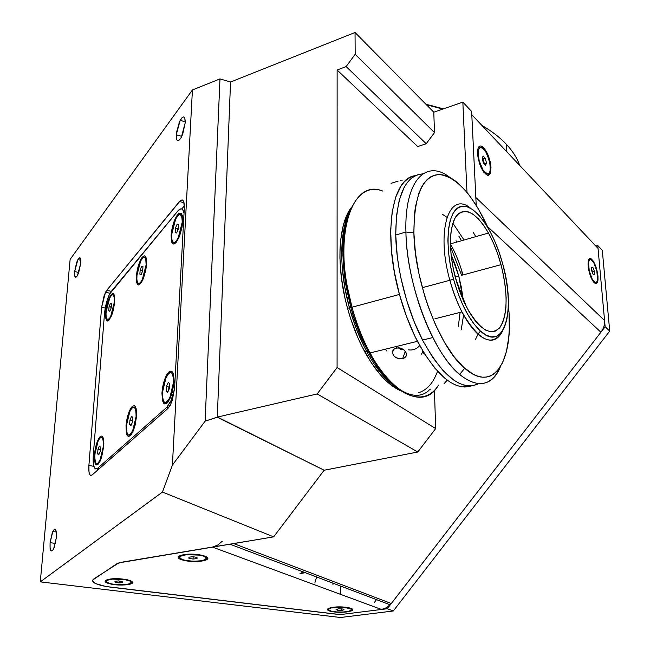 <?xml version="1.0" encoding="UTF-8"?>
<svg xmlns="http://www.w3.org/2000/svg" width="650" height="650" viewBox="0 0 650 650"><rect width="100%" height="100%" fill="white"/><g stroke="black" fill="none" stroke-linecap="round" stroke-linejoin="round"><path stroke-width="0.97" d="M74.661 271.57L77.87 259.602C80.023 256.336 80.966 257.619 80.697 263.445L77.504 275.429C75.327 278.728 74.376 277.444 74.661 271.57L78.764 272.472L74.661 271.57L76.651 262.421L78.455 258.659L80.007 257.863L80.771 260.341L80.697 263.445L78.683 272.707L76.862 276.461L75.766 277.314L74.718 275.827L74.661 271.57M176.256 134.826L180.164 120.372C183.471 115.099 185.161 115.895 185.234 122.744L181.358 137.199C177.986 142.561 176.288 141.773 176.256 134.826L181.789 136.338L176.256 134.826L176.459 132.706L179.538 121.647L182.154 117.544L183.69 116.87L184.787 118.024L185.234 122.744L182.731 134.111L181.009 137.832L178.449 140.701L177.726 140.766L176.67 139.547L176.256 134.826M50.091 542.685L52.821 531.489C55.477 527.386 56.656 529.425 56.355 537.631L53.641 548.86C50.944 553.004 49.758 550.94 50.091 542.685L55.445 543.392L50.091 542.685L52.268 532.773L54.153 529.563L55.283 529.376L56.347 532.131L56.355 537.631L54.153 547.682L52.877 550.184L51.123 550.997L50.083 548.169L50.091 542.685M314.949 582.522L316.623 576.981M332.849 583.123L332.979 584.862M506.431 144.373C500.053 137.548 491.887 131.243 481.934 125.45C491.887 131.243 500.053 137.548 506.431 144.373C512.769 151.198 517.221 158.251 519.789 165.531C517.221 158.251 512.769 151.198 506.431 144.373L506.886 151.873L506.431 144.373M442.861 109.046L426.465 104.788L442.861 109.046M443.422 108.851L425.888 104.203L443.422 108.851M299.975 573.576L303.371 571.976L299.975 573.576L305.289 572.699M178.222 557.481L179.538 557.651L178.222 557.481M40.284 581.872L70.127 259.399L192.424 89.96L219.984 78.902L230.539 82.014L355.038 32.5L355.176 54.275L346.141 66.568L337.131 70.021L417.69 146.567L426.213 143.723L434.501 132.608L433.786 112.198L462.841 102.107L466.976 192.351L462.841 102.107L471.632 111.459L462.841 102.107L433.786 112.198L355.038 32.5L433.786 112.198L434.501 132.608L355.176 54.275L434.501 132.608L426.213 143.723L346.141 66.568L426.213 143.723L417.69 146.567L337.131 70.021L346.141 66.568L355.176 54.275L355.038 32.5L230.539 82.014L219.984 78.902L205.124 421.168L217.303 417.251L230.539 82.014L217.303 417.251L324.147 470.234L273.642 536.859L162.459 492.05L172.404 465.099L205.124 421.168L219.984 78.902L192.424 89.96L172.404 465.099L192.424 89.96L70.127 259.399L40.284 581.872L162.459 492.05L172.404 465.099L205.124 421.168L217.449 417.064L317.192 393.941L337.082 367.518L435.671 428.602L417.755 452.018L317.192 393.941L417.755 452.018L324.147 470.234L217.449 417.064L317.192 393.941L337.082 367.518L337.131 70.021L337.082 367.518L435.671 428.602L434.436 390.171L435.671 428.602L417.755 452.018L324.147 470.234L273.642 536.859L162.459 492.05L40.284 581.872L340.486 617.5L40.284 581.872M343.907 614.153L387.278 608.741L605.134 326.739L597.781 245.554L595.839 246.074L597.781 245.554L602.298 250.356L597.781 245.554L605.134 326.739L609.716 331.086L602.298 250.356L609.716 331.086L393.299 610.984L340.486 617.5L393.299 610.984L387.278 608.741L605.134 326.739L609.716 331.086L393.299 610.984L387.278 608.741L343.907 614.153L336.001 614.153L110.427 587.153L101.676 585.642L95.428 583.546L92.666 581.173L92.763 579.995L93.876 578.89L118.82 562.892L273.642 536.859L122.029 562.153L212.404 547.072L381.485 609.464L343.907 614.153L337.935 614.315L105.812 586.487L95.428 583.546L93.567 582.376L92.666 581.173L92.763 579.995L116.667 563.842L122.029 562.153M340.462 594.327L340.454 585.999M476.19 204.644L471.632 111.459L476.19 204.644M101.603 307.279L105.251 308.043L101.603 307.279L105.519 292.273L106.738 290.347L111.353 291.346L106.738 290.347L179.433 201.549L184.023 202.694L179.433 201.549C182.772 198.193 184.397 200.346 184.316 208.008L174.59 388.139L170.861 404.016L167.871 408.517L92.154 474.939C89.586 476.426 88.498 473.281 88.888 465.514L101.603 307.279L104.244 295.197L106.738 290.347L180.497 200.476L182.406 199.981L183.763 201.752L184.316 208.008L174.59 388.139L172.274 400.408L170.178 405.389L167.871 408.517L92.154 474.939L90.569 475.386L89.919 474.809L89.017 472.201L88.888 465.514L93.803 466.286L88.888 465.514L101.603 307.279M374.449 602.355L376.537 599.649M591.126 258.789L591.126 258.781C594.531 261.836 596.806 267.581 597.967 276.031C597.886 285.626 595.514 286.016 590.858 277.209L588.112 266.029C587.787 260.203 588.794 257.79 591.134 258.781L589.493 258.659L588.112 261.974L588.404 268.401L589.517 273.358L592.126 279.898L594.1 282.685L595.904 283.676L597.269 282.758L597.992 280.069L597.967 276.031L596.578 268.824L593.044 260.756L591.126 258.781L590.59 259.586M346.71 611.967L346.71 611.967C338.829 612.682 332.719 612.219 328.396 610.569C326.276 609.188 327.917 608.083 333.328 607.254C343.655 605.776 357.679 608.733 351.227 610.967L346.71 611.967L351.561 610.821L352.723 609.798L351.951 608.741L347.49 607.449L337.984 606.905L331.362 607.571L327.73 608.928L327.616 609.984L329.387 610.984L337.236 612.235L346.71 611.967M201.963 561.048L201.784 560.666L201.963 561.048C192.961 562.063 185.551 561.397 179.733 559.049C176.873 557.229 178.238 555.766 183.828 554.669C196.251 552.386 214.931 557.424 205.148 560.3L201.963 561.048L206.919 559.479L207.683 558.082L206.204 556.644L202.686 555.384L191.888 554.141L181.732 555.108L178.311 556.969L178.791 558.415L181.415 559.772L191.181 561.446L201.963 561.048M127.774 584.667L127.774 584.667C118.942 585.561 111.751 584.87 106.194 582.611C103.984 581.141 105.17 579.979 109.753 579.134C120.794 577.176 139.067 581.555 130.561 584.033L127.774 584.667L132.048 583.318L132.478 582.108L130.821 580.864L127.319 579.776L117.097 578.687L107.892 579.516L105.097 581.116L105.82 582.367L108.501 583.546L117.869 585L127.774 584.667M491.002 167.399C489.832 178.653 486.054 177.531 479.668 164.06L477.539 153.733C477.441 147.558 478.912 145.088 481.951 146.339C486.785 150.304 489.808 157.324 491.002 167.399L490.449 167.334L491.002 167.399L490.23 161.947L487.476 153.676L483.649 147.68L481.13 146.014L480.017 146.006L478.327 147.656L477.807 149.264L477.539 153.733L478.319 159.274L481.13 167.708L483.689 172.12L487.541 175.273L488.637 175.224L490.279 173.469L491.002 167.399M598.041 248.398L471.786 114.701L598.041 248.398L604.565 320.523L475.841 197.478L471.786 114.701M222.251 541.288L217.571 545.147L212.404 547.072L381.485 609.464L386.742 607.612L391.308 603.517L600.901 332.215L487.484 226.509L600.901 332.215C603.647 328.551 604.874 324.651 604.565 320.523L475.841 197.478M391.308 603.517L233.602 543.538L391.308 603.517M206.716 559.609L205.53 559.447M94.453 454.683L95.217 449.085L97.386 441.35L100.124 436.629L101.822 436.004L103.537 439.156L103.854 443.544L101.018 459.062C96.598 468 94.413 466.538 94.453 454.683C95.184 447.395 96.769 441.74 99.222 437.718C102.521 434.038 104.024 436.865 103.74 446.192L101.595 457.381L99.84 461.793L97.971 464.449L96.281 464.961L95.022 463.271L94.453 454.683M126.011 425.815L126.441 425.766L126.011 425.815C126.701 418.226 128.399 412.214 131.113 407.769C134.891 403.471 136.703 406.274 136.549 416.179L133.884 429.268C128.854 439.676 126.23 438.523 126.011 425.815L127.441 416.942L129.147 411.604L132.218 406.429L134.16 405.649L134.989 406.136L136.191 408.809L136.549 416.179L135.102 425.246L133.347 430.666L131.284 434.598L130.227 435.801L128.294 436.467L126.815 434.785L126.327 433.144L126.011 425.815M161.947 392.941L162.443 392.884L161.947 392.941C162.589 385.036 164.409 378.617 167.416 373.685C171.787 368.607 173.989 371.353 174.013 381.908L171.454 395.111C165.701 407.331 162.532 406.608 161.947 392.941L163.434 383.484L165.319 377.731L168.781 372.027L171.031 371.028L172.819 372.539L173.452 374.181L174.013 381.908L172.502 391.576L170.568 397.442L168.236 401.749L167.034 403.106L164.799 403.967L163.841 403.447L162.451 400.627L161.947 392.941M171.104 235.365L171.576 235.292L171.104 235.365C171.836 227.183 173.859 220.488 177.174 215.296C180.911 211.055 182.764 213.176 182.715 221.666L179.717 235.755C174.411 246.813 171.535 246.683 171.104 235.365L172.51 226.557L175.362 218.408L178.75 213.614L180.732 213.159L182.146 215.061L182.561 216.832L182.715 221.666L181.976 227.581L179.449 236.454L176.061 242.604L173.899 244.099L172.209 243.238L171.616 241.954L171.104 235.365M136.362 276.356L136.768 276.291L136.362 276.356C137.126 268.539 138.986 262.308 141.944 257.652C145.21 254.012 146.754 256.23 146.575 264.306L143.528 278.151C138.889 287.584 136.5 286.983 136.362 276.356L137.711 268.044L139.344 262.771L142.309 257.181L144.202 255.832L145.007 255.986L146.185 257.936L146.575 264.306L145.836 269.896L143.528 278.143L141.537 282.303L138.637 284.96L137.841 284.741L136.703 282.701L136.362 276.356M105.657 312.577L105.657 312.577C106.446 305.102 108.168 299.268 110.817 295.076C113.693 291.923 114.985 294.198 114.709 301.901L111.662 315.404C107.575 323.529 105.576 322.587 105.657 312.577L106.372 307.377L108.452 299.796L111.117 294.694L112.775 293.564L113.474 293.784L114.725 297.448L114.709 301.901L113.392 309.904L111.857 314.901L109.159 319.987L107.502 321.019L105.853 318.695L105.657 312.577M166.798 407.347L168.659 407.688L166.798 407.347L97.679 468.244C94.201 470.275 92.722 466.123 93.234 455.804L104.463 313.983C105.211 306.264 106.949 299.585 109.688 293.954L177.84 210.982C180.895 207.577 182.959 208.309 184.039 213.184L182.796 209.82L181.781 208.991L180.586 208.91L177.84 210.982L111.378 291.314L109.103 295.157L106.998 300.796L104.463 313.983L93.234 455.804L93.429 464.677L94.648 468.13L95.534 468.878L97.679 468.244L99.458 468.528L97.679 468.244L166.798 407.347L171.291 400.164L174.493 389.472L170.698 401.505L166.798 407.347M184.356 205.831L181.748 208.975M112.905 293.564L112.596 294.572M97.199 468.609L97.711 470.056M138.718 264.534L139.425 263.689L138.718 264.534M144.771 257.294L145.494 256.433L144.771 257.294M181.309 213.566L180.489 214.549M183.479 211.112L184.178 210.568L183.479 211.112M98.849 468.431L99.109 468.837M136.077 416.609L132.584 431.137C128.464 437.71 126.425 435.801 126.466 425.401L130 410.898C134.03 404.414 136.061 406.315 136.077 416.609L136.516 416.683L136.077 416.609L136.053 411.791L134.656 407.436L133.047 407.079L132.129 407.704L129.326 412.425L127.173 419.989L126.376 427.919L127.197 433.591L128.546 435.118L130.317 434.509L133.161 429.821L134.761 424.872L136.077 416.609M132.527 422.053L130.91 425.718L129.626 424.694L129.943 420.046L131.544 416.39L132.836 417.381L132.527 422.053L130.91 425.718L129.626 424.694L129.943 420.046L132.283 420.452L129.943 420.046L131.544 416.39L132.836 417.381L132.527 422.053M131.235 424.97L129.626 424.694L131.235 424.97M100.319 449.467L100.263 450.231M103.326 446.566L99.938 460.46C96.338 466.091 94.648 464.043 94.851 454.317L98.264 440.456C101.798 434.891 103.48 436.93 103.326 446.566L103.139 440.148L102.229 437.751L100.839 437.296L100.035 437.832L97.532 442.138L95.55 449.207L94.737 456.706L95.371 462.158L96.525 463.694L98.069 463.231L100.604 458.949L102.627 451.766L103.326 446.566M103.212 437.881L102.603 438.368M100.157 451.523L98.711 454.902L97.606 453.846L99.06 454.082L97.606 453.846L97.955 449.442L99.393 446.062L100.498 447.094L100.157 451.523L98.711 454.902L97.606 453.846L97.955 449.442L99.393 446.062L100.498 447.094M100.173 449.8L97.955 449.442L100.173 449.8M114.303 302.372L110.581 316.802C107.339 321.823 105.836 320.263 106.048 312.114L109.801 297.708C112.97 292.76 114.473 294.312 114.303 302.372L114.091 296.774L113.181 294.962L112.548 294.759L111.028 295.783L108.599 300.446L106.697 307.369L105.95 314.267L106.226 317.704L107.729 319.824L110.069 317.712L111.702 314.234L114.303 302.372M114.416 295.547L113.864 296.002M111.304 306.849L109.054 306.743L110.451 303.274L111.54 303.802L111.231 307.824L109.826 311.309L108.745 310.757L109.054 306.743L110.451 303.274L111.54 303.802L111.231 307.824L109.826 311.309M109.947 311.009L108.745 310.757L109.054 306.743L111.166 307.19L111.093 308.173M111.166 307.978L111.256 307.539M146.12 264.842L142.212 280.02C138.523 285.846 136.719 284.456 136.801 275.836L140.741 260.674C144.357 254.938 146.153 256.327 146.12 264.842L145.771 259.033L144.69 257.246L143.122 257.465L140.4 261.365L138.028 268.247L137.044 273.39L136.825 280.036L138.149 283.489L139.701 283.368L140.595 282.547L143.341 277.461L144.869 272.569L146.12 264.842M142.683 270.839L141.131 274.609L139.872 274.146L140.164 269.937L141.7 266.183L142.968 266.614L142.683 270.839L141.131 274.609L139.872 274.146L140.164 269.937L142.382 270.441L140.164 269.937L141.7 266.183L142.968 266.614M142.773 269.49L142.293 271.789M141.204 274.438L139.872 274.146L141.204 274.438M142.326 271.7L142.756 269.701M182.195 222.276L178.116 238.249C173.867 245.082 171.697 243.921 171.6 234.78L175.727 218.814C179.888 212.103 182.041 213.257 182.195 222.276L182.666 222.389L182.195 222.276L182.057 217.864L180.391 214.508L178.579 214.914L175.492 219.294L172.884 226.728L171.6 234.78L171.714 239.159L173.314 242.621L175.11 242.328L176.134 241.369L179.221 235.763L180.903 230.482L182.195 222.276M178.571 224.526L177.101 224.169L178.571 224.477L178.327 228.914L176.597 233.017L175.134 232.676L175.386 228.256L177.101 224.169L178.571 224.526M177.637 230.555L178.425 227.183L177.726 228.824L175.386 228.256L177.726 228.824L177.629 230.579M176.597 233.017L175.134 232.676L175.386 228.256L177.101 224.169L178.571 224.477M173.477 382.395L169.886 397.581C165.124 405.332 162.654 403.626 162.459 392.47L166.099 377.309C170.755 369.679 173.209 371.377 173.477 382.395L173.981 382.493L173.477 382.395L172.965 375.351L171.641 372.873L169.764 372.629L168.707 373.368L165.539 378.576L163.183 386.717L162.459 392.47L162.923 399.49L164.198 402.058L165.067 402.529L166.051 402.423L168.212 400.498L170.332 396.565L172.096 391.219L173.477 382.395M169.715 383.492L169.439 388.44L167.635 392.429L166.124 391.463L166.4 386.539L168.196 382.558L169.715 383.492L169.439 388.44L167.635 392.429L166.124 391.463L166.4 386.539L168.878 387.01L166.4 386.539L168.196 382.558M169.609 385.385L168.878 387.01L168.707 390.057L169.609 385.418M167.919 391.796L166.124 391.463L167.919 391.796M124.483 579.572L124.483 579.572C129.188 580.385 131.479 581.401 131.341 582.636C128.928 584.781 122.907 585.317 113.271 584.244C108.509 583.44 106.186 582.416 106.308 581.157C108.729 579.012 114.79 578.484 124.483 579.572L112.564 579.134L108.851 579.727L106.291 581.189L106.949 582.335L111.191 583.863L117.959 584.74L125.003 584.667L130.008 583.684L131.284 582.091L129.773 580.954L124.483 579.572M122.484 581.531L122.736 582.538L119.096 582.936L115.196 582.319L114.92 581.311L118.568 580.913L122.484 581.531L122.736 582.538L119.096 582.936L115.196 582.319L114.92 581.311L118.568 580.913L122.484 581.531M119.226 581.019L119.096 582.936L119.226 581.019M482.276 158.112L483.689 161.265L482.983 161.411L483.689 161.265L484.006 163.662M479.18 160.802L478.717 160.948L479.18 160.802C477.132 147.582 479.221 144.324 485.444 151.036L489.385 160.452C491.473 173.704 489.361 176.914 483.039 170.081L479.18 160.802L481.999 168.277L484.388 171.925L487.809 174.029L488.727 173.721L490.027 171.616L490.327 165.555L487.687 155.382L485.477 151.084L483.08 148.216L480.854 147.217L479.919 147.485L478.579 149.516L478.108 153.27L479.18 160.802M484.185 163.857L486.468 162.898L485.542 165.287L483.397 163.02L482.186 158.34L483.121 155.968L485.257 158.251L486.468 162.898L484.291 163.589L483.088 158.941L485.257 158.251L483.088 158.941L482.284 158.088M483.397 163.02L482.186 158.34L483.121 155.968L485.257 158.251L486.468 162.898L485.542 165.287L483.397 163.02M199.664 555.149L199.664 555.149C204.311 556.034 206.562 557.156 206.391 558.512C203.596 561.121 196.926 561.811 186.396 560.576C181.675 559.699 179.392 558.569 179.546 557.188C182.349 554.572 189.061 553.889 199.664 555.149L186.875 554.661L181.204 555.847L179.554 557.708L182.423 559.609L186.396 560.576L193.952 561.234L201.183 560.771L204.62 559.902L206.399 558.058L203.645 556.14L199.664 555.149M193.009 559.049L193.204 556.758L193.009 559.049L188.947 558.35L188.898 557.18L192.936 556.709L197.015 557.416L197.039 558.586L193.009 559.049L188.947 558.35L188.898 557.18L192.936 556.709L197.015 557.416L197.039 558.586L193.009 559.049M189.004 557.164L188.947 558.35L189.004 557.164M595.652 282.579L594.344 282.904L595.652 282.579L592.898 280.272C588.591 274.211 586.828 258.765 590.501 259.577L593.158 261.82C597.423 267.743 599.3 283.148 595.652 282.579L596.903 281.743L597.561 279.297L596.846 271.253L593.938 263.12L592.158 260.553L590.501 259.577L589.233 260.349L588.551 262.762L589.249 270.879L592.207 279.118L594.011 281.661L595.652 282.579M594.392 271.131L592.442 271.635L591.711 269.864L592.451 272.707L591.727 269.896L592.442 271.635L594.392 271.131L594.514 274.56L593.19 274.503L591.752 271.001L591.638 267.572L592.962 267.646L594.392 271.131L594.514 274.56L593.19 274.503L591.752 271.001L591.638 267.572L592.962 267.646L591.654 267.979L592.962 267.646L594.392 271.131M592.483 272.781L592.442 271.635L592.483 272.781M341.64 607.157C348.051 607.514 351.374 608.4 351.609 609.806C350.382 611.398 346.019 612.146 338.528 612.056C332.126 611.707 328.794 610.821 328.543 609.408C329.745 607.823 334.108 607.076 341.64 607.157L331.378 607.913L329.127 608.741L328.559 609.7L330.931 611.057L336.342 611.934L342.989 612.032L348.676 611.325L351.504 610.041L350.488 608.603L341.64 607.157M336.091 609.481L338.544 608.814L342.534 608.961L344.053 609.773L341.591 610.431L341.583 608.928L341.591 610.431L337.618 610.293L336.091 609.481L338.544 608.814L342.534 608.961L344.053 609.773L341.591 610.431L337.618 610.293L337.618 609.066M447.216 380.144L443.909 383.898M349.44 307.824C353.901 323.879 359.669 338.488 366.762 351.658C376.358 369.094 386.498 381.249 397.183 388.123L388.513 381.282L383.378 375.984L373.376 362.773L368.615 354.989L364.098 346.531L355.989 327.941L349.44 307.824L350.838 307.45L347.539 308.319L349.44 307.808C338.861 269.937 339.406 230.644 349.854 211.242L345.231 223.438L343.574 230.856L342.42 238.981L341.721 257.043L342.192 266.776L344.776 287.113L349.44 307.824M418.762 392.657C427.042 390.057 433.298 382.923 437.523 371.264L437.442 371.499M423.841 352.755L423.629 353.169M386.961 351.146L385.336 349.196M453.919 271.676L455.471 276.989L453.919 271.676M458.778 276.063L455.471 276.989L458.778 276.063L461.394 287.438L463.19 300.113L458.778 276.063L451.067 254.499L455.293 264.94L458.778 276.063M458.624 261.909L456.503 256.271M450.848 243.774L450.409 242.929M458.339 326.276L460.102 312.398L458.339 326.276M457.145 283.814L455.471 276.989L457.145 283.814M463.572 315.023L461.232 329.794M408.224 349.806C412.693 350.545 416.52 349.148 419.705 345.621M351.999 307.214L399.457 294.45C382.452 234.26 391.836 177.637 415.382 175.671L412.076 176.572L408.102 178.636L404.43 181.732L401.115 185.859L395.696 197.088L392.145 211.965L390.674 229.962L391.422 250.331L394.387 272.163L399.457 294.45L351.999 307.214L347.262 286.431C335.441 224.331 355.144 179.701 382.866 191.124C351.414 177.401 332.012 237.51 351.999 307.214L350.846 307.474L351.999 307.214C356.639 323.952 362.635 339.202 369.988 352.958C393.242 396.947 424.133 408.574 438.498 385.109C419.908 418.478 371.199 380.12 351.999 307.214M401.148 180.31L400.286 180.505L401.148 180.31M402.244 180.172L401.806 180.196L402.244 180.172M396.378 347.953L400.368 348.059L404.056 349.984L406.217 353.031L406.12 356.135L403.796 358.296L400.002 358.873L396.045 357.654L393.973 355.989L392.519 352.796L393.429 349.749L395.216 348.359L399.002 347.799L401.7 348.522L404.056 349.984L405.722 351.959L406.453 354.112L406.12 356.135L404.787 357.727L402.634 358.686L405.316 351.333L402.634 358.686L397.296 358.248L394.916 356.891L393.242 354.981L392.511 352.17L392.86 350.675L394.225 348.969L396.378 347.953L396.979 346.336M398.101 181.106L391.072 183.324M429.032 390.293C408.289 409.849 367.461 370.386 350.846 307.474L346.068 286.276L344.467 275.762L342.932 255.507L343.005 245.993L344.809 228.727L349.001 213.59C341.981 232.091 341.063 256.652 346.247 287.276L350.846 307.474L353.974 317.907L357.541 328.071L365.836 347.1L370.451 355.761L380.364 370.89L385.531 377.219L396.021 387.108M471.307 385.905L464.782 387.043L460.143 386.49L455.293 384.889L450.271 382.233L445.136 378.519L434.704 368.038L424.458 353.746L414.871 336.204L406.396 316.136L399.457 294.45C404.178 311.577 410.158 327.202 417.414 341.323C436.621 376.074 454.586 390.934 471.307 385.905M456.788 242.076L456.007 240.695M371.044 354.396L370.199 352.901M345.629 276.152L345.507 275.194M429.699 389.74L430.398 389.114M449.857 280.272L453.546 279.24C443.861 243.896 447.558 210.283 460.379 206.635C473.094 202.532 491.27 226.411 500.939 257.822L502.775 264.136C516.181 310.481 504.108 353.324 480.456 331.086C469.414 320.564 460.444 303.282 453.546 279.24L449.857 280.272C435.687 230.384 449.183 190.231 470.592 208.227C449.183 190.231 435.687 230.384 449.857 280.272L422.849 287.536L449.857 280.272C457.056 305.321 466.424 323.302 477.953 334.214C489.068 343.338 497.396 342.022 502.938 330.257C493.041 347.856 479.367 341.746 461.931 311.935C457.064 302.453 453.042 291.899 449.857 280.272M464.019 240.012L452.887 223.202M446.948 217.336L442.268 214.175M501.012 264.672C508.007 293.077 507.747 313.877 500.224 327.08C491.067 336.984 479.814 330.265 466.44 306.914L455.634 278.598C448.329 251.778 449.02 224.941 456.771 215.459C465.855 206.919 476.426 212.778 488.475 233.033C493.618 242.32 497.794 252.866 501.012 264.672L462.954 274.95L501.012 264.672L497.583 253.573L493.456 243.084L488.776 233.578L483.698 225.396L478.392 218.847L473.054 214.199L467.862 211.664L463.036 211.388L458.754 213.436L455.203 217.774L452.554 224.291L450.929 232.765L450.409 242.864L451.035 254.199L452.806 266.281L455.634 278.598L459.404 290.615L463.954 301.811L469.081 311.724L474.565 319.946L480.163 326.154L485.648 330.143L490.799 331.793L495.43 331.102L499.371 328.144L502.491 323.091L504.692 316.168L505.919 307.661L506.147 297.895L505.375 287.219L503.644 276.023L501.012 264.672M461.598 275.283L462.954 274.95L461.598 275.283L450.491 246.651M450.418 244.067C455.146 252.273 459.038 261.576 462.118 271.968L462.954 274.95C459.802 263.412 455.618 253.118 450.418 244.067M475.524 339.332L478.083 334.051M502.775 264.136L505.611 276.396L507.488 288.511L508.332 300.048L508.097 310.627L506.781 319.857L504.408 327.381L501.044 332.889L496.787 336.139L491.782 336.928L486.192 335.181L480.236 330.891L474.151 324.171L468.195 315.258L462.613 304.493L457.649 292.313L453.546 279.24L450.466 265.834L448.549 252.688L447.874 240.37L448.451 229.393L450.239 220.212L453.139 213.168L456.999 208.488L461.663 206.31L466.903 206.659L472.534 209.446L478.319 214.508L484.063 221.626L489.556 230.498L494.609 240.784L499.062 252.127L502.775 264.136M398.117 347.75L400.611 349.294L404.048 349.976M364.699 351.699C357.671 338.674 351.942 324.212 347.539 308.319L344.979 298.106L341.388 277.713L339.918 258.156L340.007 248.966L340.624 240.313L343.419 224.941L348.124 212.648L351.658 207.066C338.13 223.795 335.822 266.606 347.539 308.319L350.553 318.386L357.841 337.61L362.017 346.548L371.199 362.594L381.103 375.643L386.189 380.884L391.284 385.206L400.814 390.804C388.294 385.466 376.252 372.434 364.699 351.699L366.535 351.244M422.906 351.211L421.541 354.152M422.573 173.883L422.817 173.875C405.153 175.459 396.126 195.845 395.728 235.032C396.256 268.198 406.924 309.993 422.532 340.072C442.975 376.894 461.663 391.446 478.611 383.727L472.664 385.751L468.219 385.889L463.531 384.979L458.64 383.012L453.594 379.99L443.243 370.817L432.916 357.703L423.077 341.12L414.188 321.75L406.697 300.438L400.961 278.184L398.84 267.036L397.256 256.035L395.728 235.032L405.909 232.009L395.728 235.032L396.427 216.125L399.262 200.111L404.04 187.606L407.071 182.812L410.483 179.026L414.237 176.272L418.283 174.566M500.264 366.998C488.646 396.476 457.34 386.449 432.835 337.545C417.276 307.296 406.559 265.298 405.909 232.009C406.437 283.952 433.079 353.202 459.607 374.498C477.896 388.749 491.449 386.254 500.264 366.998M413.879 232.879L405.909 232.009L413.879 232.879L415.423 252.891L419.006 273.991L424.474 295.197L427.838 305.533L435.614 325.057L444.478 342.347L454.001 356.647L463.751 367.412L473.306 374.303L477.88 376.236L482.259 377.162L486.411 377.089L490.295 376.033L493.878 374.034L497.136 371.126L502.58 362.757L506.472 351.358L508.747 337.415L509.259 329.664L509.064 312.926C512.655 362.724 492.765 393.364 464.701 368.257C439.652 347.791 414.537 282.165 413.879 232.879C414.139 194.919 422.727 175.468 439.644 174.533C456.82 177.174 473.013 195.041 488.215 228.126L478.059 208.317L469.438 195.455L464.977 190.019L455.926 181.399L451.409 178.319L446.964 176.126L442.634 174.858L438.441 174.541L434.452 175.191L430.698 176.832L427.221 179.465L424.068 183.081L421.281 187.663L418.884 193.18L415.423 206.846L414.399 214.866L413.879 232.879M458.933 236.316L461.492 240.736M509.064 312.926L508.373 304.249L509.064 312.926M473.184 232.213L475.735 236.673M449.995 177.531C426.067 158.478 404.349 180.407 405.909 232.009C404.349 180.407 426.067 158.478 449.995 177.531M80.763 260.244L77.87 259.602M185.266 121.786L180.164 120.372M56.331 531.968L52.821 531.489M105.519 292.273L110.069 293.256M350.894 610.553L351.227 610.967M201.606 555.133L201.947 555.636M204.815 559.821L205.148 560.3M127.652 579.849L127.977 580.32M130.244 583.578L130.561 584.033M481.382 147.282L481.951 146.339M106.673 582.108L106.194 582.611M183.625 554.702L183.138 555.246M180.213 558.521L179.733 559.049M328.819 610.082L328.396 610.569M229.856 544.164L390.203 604.817M171.811 401.716L170.698 401.505M111.223 295.563L110.817 295.076M142.374 258.164L141.944 257.652M177.629 215.832L177.174 215.296M167.936 374.221L167.416 373.685M131.593 408.281L131.113 407.769M99.669 438.206L99.222 437.718M132.584 431.137L133.112 431.226M99.938 460.46L100.433 460.541M110.581 316.802L111.02 316.899M142.212 280.02L142.691 280.126M178.116 238.249L178.628 238.371M169.886 397.581L170.463 397.686M106.308 581.157L106.389 580.019M131.357 582.311L131.438 581.173M483.039 170.081L482.462 170.259M179.546 557.188L179.611 555.864M206.407 558.106L206.464 556.79M592.898 280.272L592.41 280.394M351.609 609.562L351.601 608.562M328.543 609.408L328.543 608.408M366.762 351.658L368.022 351.349M393.404 349.781L392.511 352.17M347.262 286.431L346.247 287.276M369.988 352.958L417.414 341.323M462.118 271.968L460.728 272.179M488.475 233.033L450.418 243.896M434.948 318.776L461.931 311.935M477.953 334.214L480.456 331.086M422.532 340.072L432.835 337.545M459.607 374.498L464.701 368.257"/></g></svg>
